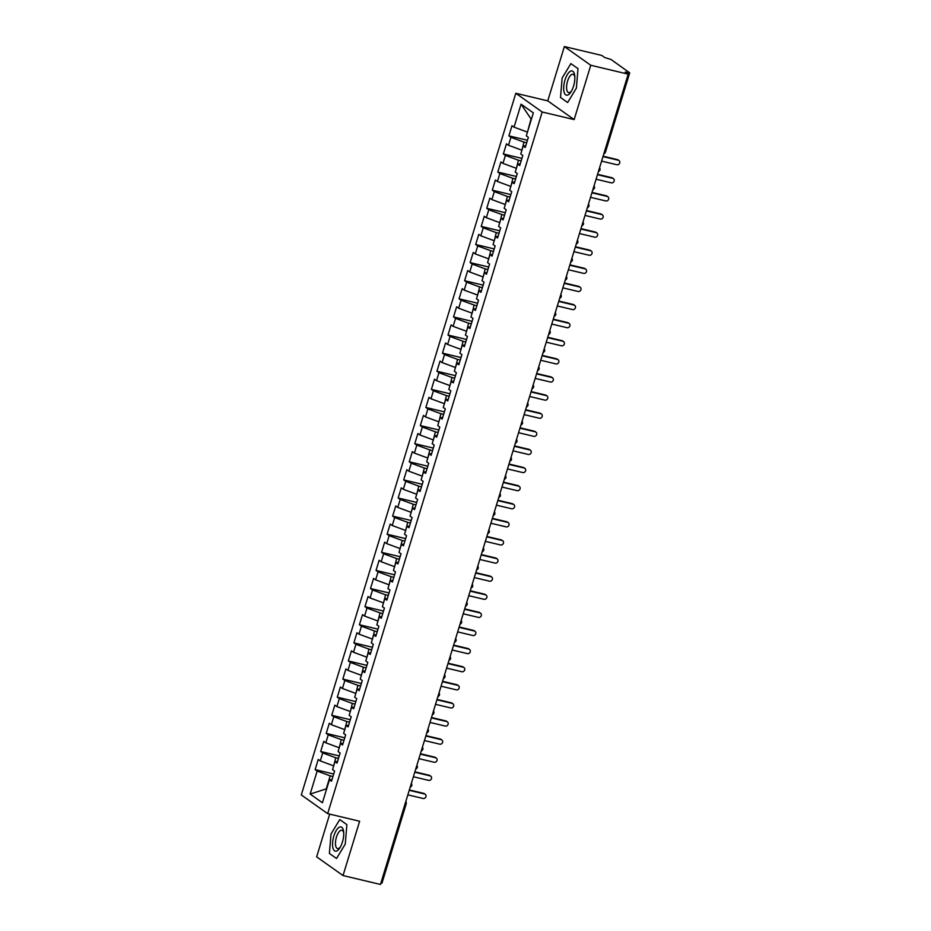 <?xml version="1.0" encoding="UTF-8"?>
<svg xmlns="http://www.w3.org/2000/svg" width="931" height="931" viewBox="0 0 931 931"><rect width="100%" height="100%" fill="white"/><g stroke="black" fill="none" stroke-linecap="round" stroke-linejoin="round"><path stroke-width="1.4" d="M564.372 46.55L547.765 100.874L574.148 119.587L590.766 65.263L564.372 46.55L601.798 55.441L604.766 57.547L611.062 59.503L629.705 72.839L605.499 152.009L604.382 152.009M329.702 814.125L316.645 856.846L343.027 875.559L380.453 884.45L628.192 74.154L590.766 65.263M515.809 93.286L301.295 794.934L327.677 813.647L542.191 111.999L515.809 93.286L547.765 100.874M315.132 769.611L317.18 771.054L310.151 794.05L322.417 802.755L329.446 779.759L331.494 781.214L334.59 771.066L332.553 769.623L334.985 761.651L337.034 763.106L340.129 752.97L338.081 751.515L340.525 743.543L342.561 744.998L345.669 734.862L343.62 733.407L346.053 725.435L348.101 726.89L351.196 716.754L349.16 715.299L351.592 707.327L353.64 708.782L356.736 698.646L354.688 697.191L357.132 689.231L359.168 690.674L362.275 680.538L360.227 679.083L362.659 671.123L364.708 672.566L367.815 662.43L365.767 660.975L368.199 653.015L370.247 654.458L373.343 644.322L371.306 642.867L373.738 634.907L375.787 636.35L378.882 626.214L376.834 624.759L379.278 616.799L381.314 618.242L384.422 608.106L382.373 606.651L384.806 598.691L386.854 600.146L389.949 589.998L387.913 588.555L390.345 580.583L392.393 582.038L395.489 571.89L393.441 570.447L395.884 562.475L397.921 563.93L401.028 553.782L398.98 552.339L401.412 544.367L403.46 545.822L406.556 535.674L404.52 534.231L406.952 526.259L409 527.714L412.096 517.566L410.047 516.123L412.491 508.151L414.528 509.606L417.635 499.47L415.587 498.015L418.019 490.043L420.067 491.498L423.163 481.362L421.126 479.907L423.558 471.936L425.607 473.39L428.702 463.254L426.654 461.799L429.098 453.828L431.134 455.282L434.242 445.146L432.193 443.691L434.626 435.731L436.674 437.174L439.781 427.038L437.733 425.583L440.165 417.623L442.213 419.066L445.309 408.93L443.272 407.475L445.705 399.515L447.753 400.958L450.848 390.822L448.8 389.367L451.244 381.407L453.281 382.85L456.388 372.714L454.34 371.26L456.772 363.299L458.82 364.743L461.916 354.606L459.879 353.152L462.311 345.192L464.36 346.646L467.455 336.498L465.407 335.055L467.851 327.084L469.887 328.538L472.995 318.39L470.946 316.947L473.379 308.976L475.427 310.43L478.522 300.282L476.486 298.839L478.918 290.868L480.966 292.322L484.062 282.174L482.014 280.731L484.457 272.76L486.494 274.214L489.601 264.067L487.553 262.623L489.985 254.652L492.034 256.106L495.141 245.97L493.093 244.516L495.525 236.544L497.573 237.999L500.669 227.862L498.62 226.408L501.064 218.436L503.112 219.891L506.208 209.754L504.16 208.3L506.592 200.328L508.64 201.783L511.747 191.646L509.699 190.192L512.131 182.232L514.18 183.675L517.275 173.538L515.239 172.084L517.671 164.124L519.719 165.567L522.815 155.43L520.766 153.976L523.21 146.016L525.247 147.459L528.354 137.323L526.306 135.868L533.335 112.872L521.069 104.167L514.04 127.163L511.992 125.72L508.896 135.856L510.933 137.311L508.501 145.271L506.452 143.828L503.357 153.964L505.405 155.419L502.961 163.379L500.925 161.936L497.817 172.072L499.866 173.527L497.433 181.487L495.385 180.044L492.278 190.18L494.326 191.635L491.894 199.595L489.846 198.152L486.75 208.288L488.787 209.743L486.354 217.703L484.306 216.248L481.211 226.396L483.259 227.839L480.815 235.811L478.778 234.356L475.671 244.504L477.719 245.947L475.287 253.919L473.239 252.464L470.143 262.612L472.18 264.055L469.748 272.027L467.699 270.572L464.604 280.72L466.652 282.163L464.208 290.135L462.172 288.68L459.064 298.828L461.113 300.271L458.68 308.242L456.632 306.788L453.537 316.924L455.573 318.379L453.141 326.35L451.093 324.896L447.997 335.032L450.045 336.487L447.602 344.458L445.565 343.004L442.458 353.14L444.506 354.595L442.074 362.566L440.026 361.112L436.918 371.248L438.966 372.703L436.534 380.663L434.486 379.22L431.39 389.356L433.427 390.811L430.995 398.771L428.947 397.328L425.851 407.464L427.899 408.918L425.455 416.879L423.419 415.435L420.312 425.572L422.36 427.026L419.928 434.986L417.879 433.543L414.784 443.68L416.82 445.134L414.388 453.094L412.34 451.651L409.244 461.788L411.293 463.242L408.849 471.202L406.812 469.748L403.705 479.896L405.753 481.339L403.321 489.31L401.273 487.856L398.177 498.004L400.214 499.447L397.781 507.418L395.733 505.964L392.638 516.111L394.686 517.555L392.242 525.526L390.205 524.072L387.098 534.219L389.146 535.662L386.714 543.634L384.666 542.179L381.57 552.327L383.607 553.77L381.175 561.742L379.126 560.287L376.031 570.424L378.079 571.878L375.635 579.85L373.599 578.395L370.491 588.532L372.54 589.986L370.107 597.958L368.059 596.503L364.952 606.64L367 608.094L364.568 616.066L362.52 614.611L359.424 624.748L361.461 626.202L359.029 634.162L356.98 632.719L353.885 642.856L355.933 644.31L353.489 652.27L351.453 650.827L348.345 660.963L350.393 662.418L347.961 670.378L345.913 668.935L342.817 679.071L344.854 680.526L342.422 688.486L340.374 687.043L337.278 697.179L339.326 698.634L336.882 706.594L334.846 705.151L331.739 715.287L333.787 716.742L331.355 724.702L329.306 723.247L326.211 733.395L328.247 734.838L325.815 742.81L323.767 741.355L320.671 751.503L322.72 752.946L320.276 760.918L318.239 759.463L315.132 769.611L333.694 774.01M333.717 765.817L335.742 757.753L338.465 758.404M320.276 760.918L333.31 765.724M322.72 752.946L335.742 757.753M329.446 779.759L331.983 779.608M339.245 747.709L341.281 739.645L344.005 740.296M325.815 742.81L338.837 747.616M328.247 734.838L341.281 739.645M334.985 761.651L337.522 761.5M344.784 729.601L346.809 721.537L349.544 722.188M331.355 724.702L344.377 729.508M333.787 716.742L346.809 721.537M340.525 743.543L343.05 743.392M350.324 711.493L352.349 703.44L355.072 704.08M336.882 706.594L349.916 711.4M339.326 698.634L352.349 703.44M346.053 725.435L348.59 725.296M355.851 693.386L357.888 685.332L360.611 685.972M342.422 688.486L355.456 693.292M344.854 680.526L357.888 685.332M351.592 707.327L354.129 707.188M361.391 675.289L363.427 667.224L366.151 667.864M347.961 670.378L360.984 675.184M350.393 662.418L363.427 667.224M357.132 689.231L359.657 689.08M366.93 657.181L368.955 649.116L371.678 649.757M353.489 652.27L366.523 657.077M355.933 644.31L368.955 649.116M362.659 671.123L365.196 670.972M372.458 639.073L374.495 631.009L377.218 631.649M359.029 634.162L372.063 638.969M361.461 626.202L374.495 631.009M368.199 653.015L370.736 652.864M377.998 620.965L380.034 612.901L382.757 613.552M364.568 616.066L377.59 620.872M367 608.094L380.034 612.901M373.738 634.907L376.275 634.756M383.537 602.857L385.562 594.793L388.285 595.444M370.107 597.958L383.13 602.764M372.54 589.986L385.562 594.793M379.278 616.799L381.803 616.648M389.065 584.749L391.101 576.685L393.825 577.336M375.635 579.85L388.669 584.656M378.079 571.878L391.101 576.685M384.806 598.691L387.343 598.54M394.604 566.642L396.641 558.577L399.364 559.228M381.175 561.742L394.197 566.548M383.607 553.77L396.641 558.577M390.345 580.583L392.882 580.432M400.144 548.534L402.169 540.469L404.904 541.12M386.714 543.634L399.736 548.44M389.146 535.662L402.169 540.469M395.884 562.475L398.41 562.324M405.683 530.426L407.708 522.361L410.431 523.013M392.242 525.526L405.276 530.333M394.686 517.555L407.708 522.361M401.412 544.367L403.949 544.216M411.211 512.318L413.248 504.253L415.971 504.905M397.781 507.418L410.804 512.225M400.214 499.447L413.248 504.253M406.952 526.259L409.489 526.108M416.751 494.21L418.775 486.145L421.51 486.797M403.321 489.31L416.343 494.117M405.753 481.339L418.775 486.145M412.491 508.151L415.017 508M422.29 476.102L424.315 468.037L427.038 468.689M408.849 471.202L421.883 476.009M411.293 463.242L424.315 468.037M418.019 490.043L420.556 489.892M427.818 457.994L429.854 449.941L432.578 450.581M414.388 453.094L427.422 457.901M416.82 445.134L429.854 449.941M423.558 471.936L426.095 471.796M433.357 439.886L435.394 431.833L438.117 432.473M419.928 434.986L432.95 439.793M422.36 427.026L435.394 431.833M429.098 453.828L431.635 453.688M438.897 421.79L440.922 413.725L443.645 414.365M425.455 416.879L438.489 421.685M427.899 408.918L440.922 413.725M434.626 435.731L437.163 435.58M444.424 403.682L446.461 395.617L449.184 396.257M430.995 398.771L444.029 403.577M433.427 390.811L446.461 395.617M440.165 417.623L442.702 417.472M449.964 385.574L452 377.509L454.724 378.149M436.534 380.663L449.557 385.469M438.966 372.703L452 377.509M445.705 399.515L448.242 399.364M455.503 367.466L457.528 359.401L460.251 360.053M442.074 362.566L455.096 367.373M444.506 354.595L457.528 359.401M451.244 381.407L453.769 381.256M461.031 349.358L463.068 341.293L465.791 341.945M447.602 344.458L460.636 349.265M450.045 336.487L463.068 341.293M456.772 363.299L459.309 363.148M466.571 331.25L468.607 323.185L471.33 323.837M453.141 326.35L466.163 331.157M455.573 318.379L468.607 323.185M462.311 345.192L464.848 345.04M472.11 313.142L474.135 305.077L476.87 305.729M458.68 308.242L471.703 313.049M461.113 300.271L474.135 305.077M467.851 327.084L470.376 326.932M477.65 295.034L479.674 286.969L482.398 287.621M464.208 290.135L477.242 294.941M466.652 282.163L479.674 286.969M473.379 308.976L475.916 308.824M483.177 276.926L485.214 268.861L487.937 269.513M469.748 272.027L482.782 276.833M472.18 264.055L485.214 268.861M478.918 290.868L481.455 290.716M488.717 258.818L490.753 250.753L493.477 251.405M475.287 253.919L488.31 258.725M477.719 245.947L490.753 250.753M484.457 272.76L486.983 272.608M494.256 240.71L496.281 232.645L499.004 233.297M480.815 235.811L493.849 240.617M483.259 227.839L496.281 232.645M489.985 254.652L492.522 254.5M499.784 222.602L501.821 214.537L504.544 215.189M486.354 217.703L499.388 222.509M488.787 209.743L501.821 214.537M495.525 236.544L498.062 236.393M505.324 204.494L507.36 196.441L510.083 197.081M491.894 199.595L504.916 204.401M494.326 191.635L507.36 196.441M501.064 218.436L503.601 218.296M510.863 186.386L512.888 178.333L515.611 178.973M497.433 181.487L510.456 186.293M499.866 173.527L512.888 178.333M506.592 200.328L509.129 200.188M516.391 168.29L518.427 160.225L521.151 160.865M502.961 163.379L515.995 168.185M505.405 155.419L518.427 160.225M512.131 182.232L514.668 182.08M521.93 150.182L523.967 142.117L526.69 142.757M508.501 145.271L521.523 150.077M510.933 137.311L523.967 142.117M517.671 164.124L520.208 163.972M627.634 73.758L627.96 72.699L625.225 72.048L628.192 74.154M627.96 72.699L629.705 72.839M527.47 132.074L531.054 118.935L521.069 104.167M514.04 127.163L527.062 131.969M523.21 146.016L525.736 145.864M405.066 803.953L406.184 803.953L381.978 883.135L380.86 883.123M574.148 119.587L542.191 111.999M343.027 875.559L359.634 821.235L327.677 813.647M567.642 102.526L576.382 88.119L578 68.661L570.878 63.611L562.138 78.018L560.52 97.476L567.642 102.526L560.52 97.476L562.138 78.018L570.878 63.611L578 68.661L576.382 88.119L567.642 102.526M346.879 824.633L339.757 819.583L331.017 833.99L329.399 853.448L336.522 858.498L345.261 844.091L346.879 824.633L345.261 844.091L336.522 858.498L329.399 853.448L331.017 833.99L339.757 819.583L346.879 824.633M332.926 776.512L330.202 775.86L326.222 788.906L310.151 794.05M317.18 771.054L330.202 775.86M508.896 135.856L527.446 140.267M598.296 171.944L599.936 170.21L598.819 170.21M503.357 153.964L521.919 158.375M497.817 172.072L516.379 176.483M492.278 190.18L510.84 194.591M486.75 208.288L505.312 212.699M481.211 226.396L499.772 230.807M475.671 244.504L494.233 248.914M470.143 262.612L488.694 267.011M464.604 280.72L483.166 285.119M459.064 298.828L477.626 303.227M453.537 316.924L472.087 321.335M447.997 335.032L466.559 339.443M442.458 353.14L461.02 357.551M436.918 371.248L455.48 375.659M431.39 389.356L449.952 393.766M425.851 407.464L444.413 411.874M420.312 425.572L438.873 429.982M414.784 443.68L433.346 448.09M409.244 461.788L427.806 466.198M403.705 479.896L422.267 484.306M398.177 498.004L416.727 502.414M392.638 516.111L411.199 520.51M387.098 534.219L405.66 538.618M381.57 552.327L400.121 556.726M376.031 570.424L394.593 574.834M370.491 588.532L389.053 592.942M364.952 606.64L383.514 611.05M359.424 624.748L377.986 629.158M353.885 642.856L372.447 647.266M348.345 660.963L366.907 665.374M342.817 679.071L361.379 683.482M337.278 697.179L355.84 701.59M331.739 715.287L350.3 719.698M326.211 733.395L344.761 737.806M320.671 751.503L339.233 755.914M592.756 190.052L594.409 188.318L593.291 188.318M587.217 208.16L588.869 206.426L587.752 206.426M581.689 226.268L583.33 224.534L582.212 224.522M576.149 244.376L577.79 242.642L576.685 242.63M570.61 262.484L572.262 260.75L571.145 260.738M565.07 280.592L566.723 278.858L565.606 278.846M560.823 294.51A2.874 2.874 0 0 1 561.184 296.954L560.066 296.954M554.003 316.796L555.656 315.062L554.539 315.062M548.464 334.904L550.116 333.17L548.999 333.17M542.936 353.012L544.577 351.278L543.46 351.278M537.396 371.12L539.049 369.386L537.932 369.386M531.857 389.228L533.51 387.494L532.392 387.494M526.329 407.336L527.97 405.602L526.853 405.602M520.79 425.444L522.442 423.71L521.325 423.71M515.25 443.552L516.903 441.818L515.786 441.818M509.723 461.66L511.363 459.926L510.246 459.926M504.183 479.768L505.824 478.034L504.707 478.022M498.644 497.876L500.296 496.142L499.179 496.13M493.104 515.983L494.757 514.249L493.639 514.238M487.576 534.091L489.217 532.357L488.1 532.346M482.037 552.199L483.689 550.465L482.572 550.454M476.497 570.296L478.15 568.562L477.033 568.562M470.97 588.404L472.611 586.67L471.493 586.67M465.43 606.512L467.083 604.778L465.966 604.778M459.891 624.62L461.543 622.886L460.426 622.886M454.363 642.727L456.004 640.993L454.887 640.993M448.823 660.835L450.464 659.101L449.359 659.101M443.284 678.943L444.937 677.209L443.819 677.209M437.745 697.051L439.397 695.317L438.28 695.317M432.217 715.159L433.858 713.425L432.74 713.425M426.677 733.267L428.33 731.533L427.213 731.522M421.138 751.375L422.79 749.641L421.673 749.63M415.61 769.483L417.251 767.749L416.134 767.738M411.351 783.402A2.874 2.874 0 0 1 411.723 785.845L410.606 785.845M601.601 161.11L616.881 164.74A2.397 2.165 125.3 0 0 618.964 160.528A2.397 2.165 125.3 0 0 618.265 160.213L617.416 159.608A2.397 2.165 -54.7 0 1 618.103 159.911L618.964 160.528M603.102 156.21L617.416 159.608M602.985 156.583L618.265 160.213M596.073 179.218L611.353 182.848A2.397 2.165 125.3 0 0 613.424 178.636A2.397 2.165 125.3 0 0 612.738 178.321L611.876 177.705A2.397 2.165 -54.7 0 1 612.563 178.019L613.424 178.636M597.562 174.306L611.876 177.705M597.458 174.691L612.738 178.321M590.533 197.325L605.813 200.956A2.397 2.165 125.3 0 0 607.885 196.732A2.397 2.165 125.3 0 0 607.198 196.429L606.337 195.813A2.397 2.165 -54.7 0 1 607.035 196.127L607.885 196.732M592.035 192.414L606.337 195.813M591.918 192.798L607.198 196.429M584.994 215.433L600.274 219.064A2.397 2.165 125.3 0 0 602.357 214.84A2.397 2.165 125.3 0 0 601.659 214.537L600.809 213.921A2.397 2.165 -54.7 0 1 601.496 214.235L602.357 214.84M586.495 210.522L600.809 213.921M586.379 210.906L601.659 214.537M579.466 233.541L594.746 237.172A2.397 2.165 125.3 0 0 596.818 232.948A2.397 2.165 125.3 0 0 596.131 232.645L595.27 232.028A2.397 2.165 -54.7 0 1 595.956 232.343L596.818 232.948M580.956 228.63L595.27 232.028M580.839 229.014L596.131 232.645M573.554 86.106A12.44 4.934 -76.6 0 0 574.764 75.9A12.44 4.934 -76.6 0 0 570.68 71.128A12.44 4.934 -76.6 0 0 564.977 80.031A12.44 4.934 -76.6 0 0 564.617 93.519A12.44 4.934 -76.6 0 0 570.959 91.948A12.44 4.934 -76.6 0 0 573.554 86.106M574.846 77.075A9.415 3.736 -76.6 0 0 572.996 74.271A9.415 3.736 -76.6 0 0 567.573 81.137A9.415 3.736 -76.6 0 0 568.643 92.6A9.415 3.736 -76.6 0 0 571.553 90.935M342.422 842.078A12.44 4.934 -76.6 0 0 343.644 831.872A12.44 4.934 -76.6 0 0 339.559 827.1A12.44 4.934 -76.6 0 0 333.857 836.003A12.44 4.934 -76.6 0 0 333.484 849.491A12.44 4.934 -76.6 0 0 339.827 847.92A12.44 4.934 -76.6 0 0 342.422 842.078M343.725 833.047A9.415 3.736 -76.6 0 0 341.875 830.243A9.415 3.736 -76.6 0 0 336.452 837.109A9.415 3.736 -76.6 0 0 337.522 848.572A9.415 3.736 -76.6 0 0 340.432 846.907M573.927 251.649L589.207 255.269A2.397 2.165 125.3 0 0 591.278 251.056A2.397 2.165 125.3 0 0 590.591 250.742L589.73 250.136A2.397 2.165 -54.7 0 1 590.429 250.451L591.278 251.056M575.428 246.738L589.73 250.136M575.311 247.122L590.591 250.742M568.387 269.746L583.667 273.377A2.397 2.165 125.3 0 0 585.75 269.164A2.397 2.165 125.3 0 0 585.052 268.85L584.202 268.244A2.397 2.165 -54.7 0 1 584.889 268.559L585.75 269.164M569.888 264.846L584.202 268.244M569.772 265.219L585.052 268.85M562.848 287.854L578.139 291.484A2.397 2.165 125.3 0 0 580.211 287.272A2.397 2.165 125.3 0 0 579.524 286.957L578.663 286.352A2.397 2.165 -54.7 0 1 579.35 286.667L580.211 287.272M564.349 282.954L578.663 286.352M564.233 283.327L579.524 286.957M557.32 305.962L572.6 309.592A2.397 2.165 125.3 0 0 574.671 305.38A2.397 2.165 125.3 0 0 573.985 305.065L573.124 304.46A2.397 2.165 -54.7 0 1 573.822 304.774L574.671 305.38M558.821 301.062L573.124 304.46M558.705 301.435L573.985 305.065M551.78 324.069L567.06 327.7A2.397 2.165 125.3 0 0 569.144 323.488A2.397 2.165 125.3 0 0 568.445 323.173L567.584 322.568A2.397 2.165 -54.7 0 1 568.282 322.882L569.144 323.488M553.282 319.17L567.584 322.568M553.165 319.542L568.445 323.173M546.241 342.177L561.521 345.808A2.397 2.165 125.3 0 0 563.604 341.596A2.397 2.165 125.3 0 0 562.906 341.281L562.056 340.676A2.397 2.165 -54.7 0 1 562.743 340.99L563.604 341.596M547.742 337.278L562.056 340.676M547.626 337.65L562.906 341.281M540.713 360.285L555.993 363.916A2.397 2.165 125.3 0 0 558.065 359.703A2.397 2.165 125.3 0 0 557.378 359.389L556.517 358.784A2.397 2.165 -54.7 0 1 557.204 359.098L558.065 359.703M542.203 355.386L556.517 358.784M542.098 355.758L557.378 359.389M535.174 378.393L550.454 382.024A2.397 2.165 125.3 0 0 552.525 377.811A2.397 2.165 125.3 0 0 551.839 377.497L550.977 376.892A2.397 2.165 -54.7 0 1 551.676 377.206L552.525 377.811M536.675 373.494L550.977 376.892M536.559 373.866L551.839 377.497M529.634 396.501L544.914 400.132A2.397 2.165 125.3 0 0 546.997 395.919A2.397 2.165 125.3 0 0 546.299 395.605L545.45 395A2.397 2.165 -54.7 0 1 546.136 395.303L546.997 395.919M531.135 391.602L545.45 395M531.019 391.974L546.299 395.605M524.106 414.609L539.386 418.24A2.397 2.165 125.3 0 0 541.458 414.027A2.397 2.165 125.3 0 0 540.771 413.713L539.91 413.108A2.397 2.165 -54.7 0 1 540.597 413.411L541.458 414.027M525.596 409.71L539.91 413.108M525.48 410.082L540.771 413.713M518.567 432.717L533.847 436.348A2.397 2.165 125.3 0 0 535.919 432.135A2.397 2.165 125.3 0 0 535.232 431.821L534.371 431.204A2.397 2.165 -54.7 0 1 535.069 431.519L535.919 432.135M520.068 427.806L534.371 431.204M519.952 428.19L535.232 431.821M513.028 450.825L528.308 454.456A2.397 2.165 125.3 0 0 530.391 450.232A2.397 2.165 125.3 0 0 529.692 449.929L528.843 449.312A2.397 2.165 -54.7 0 1 529.53 449.626L530.391 450.232M514.529 445.914L528.843 449.312M514.412 446.298L529.692 449.929M507.488 468.933L522.78 472.564A2.397 2.165 125.3 0 0 524.851 468.34A2.397 2.165 125.3 0 0 524.165 468.037L523.303 467.42A2.397 2.165 -54.7 0 1 523.99 467.734L524.851 468.34M508.989 464.022L523.303 467.42M508.873 464.406L524.165 468.037M501.96 487.041L517.24 490.672A2.397 2.165 125.3 0 0 519.312 486.448A2.397 2.165 125.3 0 0 518.625 486.145L517.764 485.528A2.397 2.165 -54.7 0 1 518.462 485.842L519.312 486.448M503.462 482.13L517.764 485.528M503.345 482.514L518.625 486.145M496.421 505.149L511.701 508.768A2.397 2.165 125.3 0 0 513.784 504.555A2.397 2.165 125.3 0 0 513.086 504.241L512.225 503.636A2.397 2.165 -54.7 0 1 512.923 503.95L513.784 504.555M497.922 500.238L512.225 503.636M497.806 500.622L513.086 504.241M490.881 523.245L506.173 526.876A2.397 2.165 125.3 0 0 508.245 522.663A2.397 2.165 125.3 0 0 507.546 522.349L506.697 521.744A2.397 2.165 -54.7 0 1 507.383 522.058L508.245 522.663M492.383 518.346L506.697 521.744M492.266 518.718L507.546 522.349M485.354 541.353L500.634 544.984A2.397 2.165 125.3 0 0 502.705 540.771A2.397 2.165 125.3 0 0 502.018 540.457L501.157 539.852A2.397 2.165 -54.7 0 1 501.856 540.166L502.705 540.771M486.855 536.454L501.157 539.852M486.738 536.826L502.018 540.457M479.814 559.461L495.094 563.092A2.397 2.165 125.3 0 0 497.177 558.879A2.397 2.165 125.3 0 0 496.479 558.565L495.618 557.96A2.397 2.165 -54.7 0 1 496.316 558.274L497.177 558.879M481.315 554.562L495.618 557.96M481.199 554.934L496.479 558.565M474.275 577.569L489.555 581.2A2.397 2.165 125.3 0 0 491.638 576.987A2.397 2.165 125.3 0 0 490.94 576.673L490.09 576.068A2.397 2.165 -54.7 0 1 490.777 576.382L491.638 576.987M475.776 572.67L490.09 576.068M475.66 573.042L490.94 576.673M468.747 595.677L484.027 599.308A2.397 2.165 125.3 0 0 486.098 595.095A2.397 2.165 125.3 0 0 485.412 594.781L484.551 594.176A2.397 2.165 -54.7 0 1 485.237 594.49L486.098 595.095M470.236 590.778L484.551 594.176M470.132 591.15L485.412 594.781M463.207 613.785L478.487 617.416A2.397 2.165 125.3 0 0 480.559 613.203A2.397 2.165 125.3 0 0 479.872 612.889L479.011 612.284A2.397 2.165 -54.7 0 1 479.709 612.598L480.559 613.203M464.709 608.886L479.011 612.284M464.592 609.258L479.872 612.889M457.668 631.893L472.948 635.524A2.397 2.165 125.3 0 0 475.031 631.311A2.397 2.165 125.3 0 0 474.333 630.997L473.483 630.392A2.397 2.165 -54.7 0 1 474.17 630.706L475.031 631.311M459.169 626.994L473.483 630.392M459.053 627.366L474.333 630.997M452.14 650.001L467.42 653.632A2.397 2.165 125.3 0 0 469.492 649.419A2.397 2.165 125.3 0 0 468.805 649.105L467.944 648.5A2.397 2.165 -54.7 0 1 468.63 648.802L469.492 649.419M453.63 645.102L467.944 648.5M453.513 645.474L468.805 649.105M446.601 668.109L461.881 671.74A2.397 2.165 125.3 0 0 463.952 667.527A2.397 2.165 125.3 0 0 463.266 667.213L462.404 666.608A2.397 2.165 -54.7 0 1 463.103 666.91L463.952 667.527M448.102 663.209L462.404 666.608M447.986 663.582L463.266 667.213M441.061 686.217L456.341 689.848A2.397 2.165 125.3 0 0 458.424 685.635A2.397 2.165 125.3 0 0 457.726 685.321L456.877 684.704A2.397 2.165 -54.7 0 1 457.563 685.018L458.424 685.635M442.562 681.306L456.877 684.704M442.446 681.69L457.726 685.321M435.522 704.325L450.813 707.956A2.397 2.165 125.3 0 0 452.885 703.731A2.397 2.165 125.3 0 0 452.198 703.429L451.337 702.812A2.397 2.165 -54.7 0 1 452.024 703.126L452.885 703.731M437.023 699.414L451.337 702.812M436.907 699.798L452.198 703.429M429.994 722.433L445.274 726.064A2.397 2.165 125.3 0 0 447.346 721.839A2.397 2.165 125.3 0 0 446.659 721.537L445.798 720.92A2.397 2.165 -54.7 0 1 446.496 721.234L447.346 721.839M431.495 717.522L445.798 720.92M431.379 717.906L446.659 721.537M424.455 740.541L439.735 744.172A2.397 2.165 125.3 0 0 441.818 739.947A2.397 2.165 125.3 0 0 441.119 739.645L440.258 739.028A2.397 2.165 -54.7 0 1 440.957 739.342L441.818 739.947M425.956 735.63L440.258 739.028M425.839 736.014L441.119 739.645M418.915 758.649L434.207 762.268A2.397 2.165 125.3 0 0 436.278 758.055A2.397 2.165 125.3 0 0 435.58 757.741L434.73 757.136A2.397 2.165 -54.7 0 1 435.417 757.45L436.278 758.055M420.416 753.738L434.73 757.136M420.3 754.122L435.58 757.741M413.387 776.745L428.667 780.376A2.397 2.165 125.3 0 0 430.739 776.163A2.397 2.165 125.3 0 0 430.052 775.849L429.191 775.244A2.397 2.165 -54.7 0 1 429.889 775.558L430.739 776.163M414.877 771.846L429.191 775.244M414.772 772.218L430.052 775.849M407.848 794.853L423.128 798.484A2.397 2.165 125.3 0 0 425.211 794.271A2.397 2.165 125.3 0 0 424.513 793.957L423.652 793.352A2.397 2.165 -54.7 0 1 424.35 793.666L425.211 794.271M409.349 789.953L423.652 793.352M409.233 790.326L424.513 793.957M599.936 170.21A2.874 2.874 0 0 0 599.576 167.755M603.823 153.836A2.874 2.874 0 0 0 605.499 152.009M594.409 188.318A2.874 2.874 0 0 0 594.036 185.863M588.869 206.426A2.874 2.874 0 0 0 588.497 203.97M583.33 224.534A2.874 2.874 0 0 0 582.969 222.078M577.802 242.642A2.874 2.874 0 0 0 577.429 240.186M572.262 260.75A2.874 2.874 0 0 0 571.89 258.294M566.723 278.846A2.874 2.874 0 0 0 566.351 276.402M555.656 315.062A2.874 2.874 0 0 0 555.283 312.618M559.543 298.7L561.184 296.966M550.116 333.17A2.874 2.874 0 0 0 549.744 330.726M544.577 351.278A2.874 2.874 0 0 0 544.216 348.834M539.049 369.386A2.874 2.874 0 0 0 538.677 366.942M533.51 387.494A2.874 2.874 0 0 0 533.137 385.038M527.97 405.602A2.874 2.874 0 0 0 527.609 403.146M522.442 423.71A2.874 2.874 0 0 0 522.07 421.254M516.903 441.818A2.874 2.874 0 0 0 516.53 439.362M511.363 459.926A2.874 2.874 0 0 0 510.991 457.47M505.836 478.034A2.874 2.874 0 0 0 505.463 475.578M500.296 496.142A2.874 2.874 0 0 0 499.924 493.686M494.757 514.249A2.874 2.874 0 0 0 494.384 511.794M489.217 532.346A2.874 2.874 0 0 0 488.856 529.902M483.689 550.454A2.874 2.874 0 0 0 483.317 548.01M478.15 568.562A2.874 2.874 0 0 0 477.778 566.118M472.611 586.67A2.874 2.874 0 0 0 472.25 584.226M467.083 604.778A2.874 2.874 0 0 0 466.71 602.334M461.543 622.886A2.874 2.874 0 0 0 461.171 620.442M456.004 640.993A2.874 2.874 0 0 0 455.643 638.538M450.476 659.101A2.874 2.874 0 0 0 450.104 656.646M444.937 677.209A2.874 2.874 0 0 0 444.564 674.754M439.397 695.317A2.874 2.874 0 0 0 439.025 692.862M433.858 713.425A2.874 2.874 0 0 0 433.497 710.97M428.33 731.533A2.874 2.874 0 0 0 427.957 729.078M422.79 749.641A2.874 2.874 0 0 0 422.418 747.186M417.251 767.749A2.874 2.874 0 0 0 416.89 765.294M406.184 803.953A2.874 2.874 0 0 0 405.811 801.51M410.071 787.591L411.723 785.857"/></g></svg>
